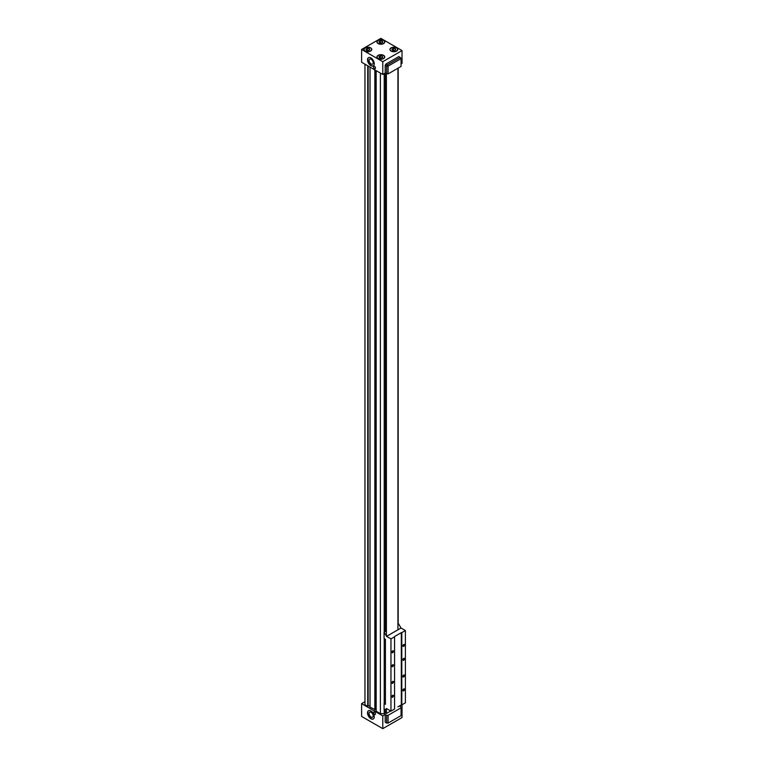 <?xml version="1.0" encoding="UTF-8"?>
<svg xmlns="http://www.w3.org/2000/svg" width="767" height="767" viewBox="0 0 767 767"><rect width="100%" height="100%" fill="white"/><g stroke="black" fill="none" stroke-linecap="round" stroke-linejoin="round"><path stroke-width="1.15" d="M384.219 709.974L384.219 713.646L380.374 713.646L380.374 73.086M384.219 703.473L384.219 638.614M384.219 632.056L384.219 73.642M384.219 713.646L385.427 712.946L385.427 709.283M384.075 703.56L385.427 702.773L385.427 639.304L384.075 638.528L384.075 632.133L386.578 636.361L390.959 638.892L390.959 711.143L386.578 708.612L384.075 709.945L384.075 703.56L385.427 704.336L385.427 639.304M385.427 631.356L385.427 73.229M398.178 68.081L398.178 623.993M370.02 706.56L368.141 705.467L367.738 706.349L364.967 704.748L364.967 64.198M367.738 706.349L367.738 65.789M376.156 710.098L370.02 707.116L370.02 67.112M385.427 712.946L386.386 713.502L390.719 710.999M390.959 711.143L394.574 709.063L394.574 636.524L401.314 632.641L401.314 704.892L397.939 706.838M376.156 70.66L376.156 711.21L380.374 713.646M386.626 715.314L385.187 714.48L382.781 715.87L382.781 728.65L402.033 717.538L402.033 704.748L399.626 706.139L401.064 706.973L401.064 707.807L388.073 715.314L388.073 723.089L386.626 723.089L386.626 715.314L388.073 715.314M382.781 715.87L361.602 703.636L364.967 701.69M361.602 49.462L380.854 38.35L402.033 50.574L382.781 61.696L361.602 49.462L361.602 62.252L382.781 74.476L385.187 73.086L388.073 73.92L388.073 66.144L386.626 66.144L386.626 73.92M402.033 50.574L402.033 63.364L401.064 63.92M385.187 73.086L385.187 65.31L385.906 64.054L398.907 56.557L401.064 58.637L400.345 57.381L387.354 64.888L388.073 66.144L401.064 58.637L401.064 66.422L388.073 73.92M397.939 629.803L397.939 68.225M386.386 713.502L386.386 708.727M386.386 636.025L386.386 73.785M374.497 712.198A1.361 0.786 60 0 1 375.389 713.396A1.361 0.786 60 0 1 375.178 714.489A1.361 0.786 60 0 1 373.817 713.703A1.361 0.786 60 0 1 373.817 712.131A1.361 0.786 60 0 1 374.497 712.198M371.132 712.322A2.915 1.687 60 0 1 373.03 714.892A2.915 1.687 60 0 1 372.589 717.222A2.915 1.687 60 0 1 369.675 715.544A2.915 1.687 60 0 1 369.675 712.179A2.915 1.687 60 0 1 371.132 712.322M370.892 710.951A4.765 2.752 60 0 1 373.999 715.151A4.765 2.752 60 0 1 373.27 718.967A4.765 2.752 60 0 1 368.505 716.215A4.765 2.752 60 0 1 368.505 710.712A4.765 2.752 60 0 1 370.892 710.951M373.385 718.89A4.765 2.752 60 0 1 368.745 716.071A4.765 2.752 60 0 1 368.63 710.645M382.781 728.65L361.602 716.426L361.602 703.636M401.064 707.807L401.064 715.592L388.073 723.089L385.906 722.677M385.187 714.48L385.187 722.255M379.464 57.774L378.956 56.672L380.346 55.876L382.244 56.164L382.752 57.266L381.362 58.062L379.464 57.774M382.244 56.164L382.244 57.554M380.346 55.876L380.346 57.908M366.463 50.267L365.955 49.174L367.345 48.369L369.243 48.666L369.752 49.759L368.361 50.564L366.463 50.267M369.243 48.666L369.243 50.056M367.345 48.369L367.345 50.401M383.5 55.445A3.739 2.157 0 0 0 379.416 54.975A3.739 2.157 0 0 0 377.105 56.969A3.739 2.157 0 0 0 380.854 59.126A3.739 2.157 0 0 0 384.593 56.969A3.739 2.157 0 0 0 383.5 55.445M383.625 55.368A3.912 2.263 180 0 1 384.766 56.969A3.912 2.263 180 0 1 380.854 59.232A3.912 2.263 180 0 1 376.942 56.969A3.912 2.263 180 0 1 379.358 54.879A3.912 2.263 180 0 1 383.625 55.368M396.501 47.938A3.739 2.157 0 0 0 392.416 47.468A3.739 2.157 0 0 0 390.106 49.462A3.739 2.157 0 0 0 393.845 51.629A3.739 2.157 0 0 0 397.594 49.462A3.739 2.157 0 0 0 396.501 47.938M396.616 47.87A3.912 2.263 180 0 1 397.766 49.462A3.912 2.263 180 0 1 393.845 51.725A3.912 2.263 180 0 1 389.933 49.462A3.912 2.263 180 0 1 392.349 47.381A3.912 2.263 180 0 1 396.616 47.87M370.499 47.938A3.739 2.157 0 0 0 366.425 47.468A3.739 2.157 0 0 0 364.114 49.462A3.739 2.157 0 0 0 367.853 51.629A3.739 2.157 0 0 0 371.602 49.462A3.739 2.157 0 0 0 370.499 47.938M370.624 47.87A3.912 2.263 180 0 1 371.774 49.462A3.912 2.263 180 0 1 367.853 51.725A3.912 2.263 180 0 1 363.942 49.462A3.912 2.263 180 0 1 366.358 47.381A3.912 2.263 180 0 1 370.624 47.87M383.5 40.43A3.739 2.157 0 0 0 379.416 39.97A3.739 2.157 0 0 0 377.105 41.964A3.739 2.157 0 0 0 380.854 44.122A3.739 2.157 0 0 0 384.593 41.964A3.739 2.157 0 0 0 383.5 40.43M383.625 40.363A3.912 2.263 180 0 1 384.766 41.964A3.912 2.263 180 0 1 380.854 44.227A3.912 2.263 180 0 1 376.942 41.964A3.912 2.263 180 0 1 379.358 39.874A3.912 2.263 180 0 1 383.625 40.363M379.464 42.76L378.956 41.667L380.346 40.872L382.244 41.159L382.752 42.252L381.362 43.057L379.464 42.76M382.244 41.159L382.244 42.549M380.346 40.872L380.346 42.904M395.235 48.666L395.743 49.759L394.353 50.564L392.455 50.267L391.947 49.174L393.337 48.369L395.235 48.666L395.235 50.056M393.337 48.369L393.337 50.401M374.497 68.589A1.361 0.786 60 0 1 373.606 67.381A1.361 0.786 60 0 1 373.817 66.298A1.361 0.786 60 0 1 375.178 67.084A1.361 0.786 60 0 1 375.178 68.656A1.361 0.786 60 0 1 374.497 68.589M371.132 64.016A2.915 1.687 60 0 1 369.224 61.446A2.915 1.687 60 0 1 369.675 59.117A2.915 1.687 60 0 1 372.589 60.794A2.915 1.687 60 0 1 372.589 64.16A2.915 1.687 60 0 1 371.132 64.016M370.892 65.665A4.765 2.752 60 0 1 367.776 61.465A4.765 2.752 60 0 1 368.505 57.65A4.765 2.752 60 0 1 373.27 60.401A4.765 2.752 60 0 1 373.27 65.904A4.765 2.752 60 0 1 370.892 65.665M368.63 57.583A4.765 2.752 -120 0 0 368.055 61.437A4.765 2.752 -120 0 0 371.132 65.531A4.765 2.752 -120 0 0 373.385 65.828M385.906 64.054L387.354 64.888L386.626 66.144L385.187 65.31M382.781 74.476L382.781 61.696M374.833 69.893L374.833 709.887M368.141 66.029L368.141 705.467M375.447 70.248L375.447 709.686M392.646 697.174A1.103 0.633 -60 0 1 392.09 695.957A1.103 0.633 -60 0 1 393.366 696.206A1.103 0.633 -60 0 1 392.646 697.174M403.72 690.779A1.103 0.633 -60 0 1 403.164 689.562A1.103 0.633 -60 0 1 404.439 689.811A1.103 0.633 -60 0 1 403.72 690.779M392.646 683.282A1.103 0.633 -60 0 1 392.09 682.064A1.103 0.633 -60 0 1 393.366 682.304A1.103 0.633 -60 0 1 392.646 683.282M403.72 676.887A1.103 0.633 -60 0 1 403.164 675.669A1.103 0.633 -60 0 1 404.439 675.919A1.103 0.633 -60 0 1 403.72 676.887M392.646 666.609A1.103 0.633 -60 0 1 392.09 665.392A1.103 0.633 -60 0 1 393.366 665.631A1.103 0.633 -60 0 1 392.646 666.609M403.72 660.214A1.103 0.633 -60 0 1 403.164 658.997A1.103 0.633 -60 0 1 404.439 659.246A1.103 0.633 -60 0 1 403.72 660.214M392.646 652.707A1.103 0.633 -60 0 1 392.09 651.49A1.103 0.633 -60 0 1 393.366 651.739A1.103 0.633 -60 0 1 392.646 652.707M403.72 646.322A1.103 0.633 -60 0 1 403.164 645.105A1.103 0.633 -60 0 1 404.439 645.344A1.103 0.633 -60 0 1 403.72 646.322M405.398 630.551L401.793 632.641L401.793 704.892L405.398 702.802L405.398 630.551L401.016 628.02L398.61 623.859L397.939 624.137M401.793 704.892L401.314 704.892M401.314 632.641L401.793 632.641M394.574 636.802L390.959 638.892M401.016 628.02L386.578 636.361M398.61 623.859L397.939 624.242M386.386 630.915L384.171 632.19M386.386 630.8L384.075 632.133M377.105 56.969L377.105 57.63M384.593 56.969L384.593 57.63M390.106 49.462L390.106 50.123M397.594 49.462L397.594 50.123M364.114 49.462L364.114 50.123M371.602 49.462L371.602 50.123M377.105 41.964L377.105 42.626M384.593 41.964L384.593 42.626"/></g></svg>
